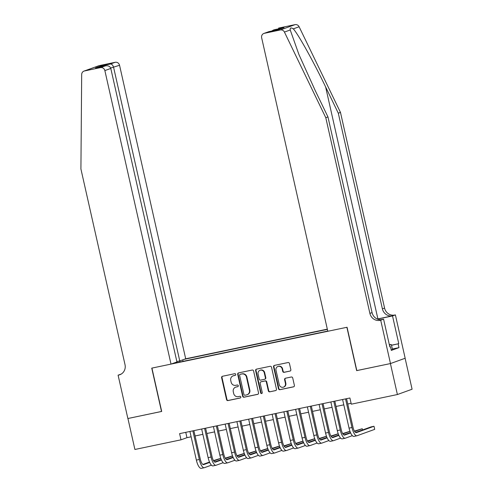 <?xml version="1.0" encoding="UTF-8"?>
<svg xmlns="http://www.w3.org/2000/svg" width="493" height="493" viewBox="0 0 493 493"><rect width="100%" height="100%" fill="white"/><g stroke="black" fill="none" stroke-linecap="round" stroke-linejoin="round"><path stroke-width="0.74" d="M235.74 374.378A0.875 0.826 -109.9 0 0 234.742 373.7L222.497 376.264A1.245 1.177 -109.9 0 0 221.616 377.718L226.546 399.601A1.245 1.177 -109.9 0 0 227.976 400.575L240.22 398.011A0.875 0.826 -109.9 0 0 240.837 396.988A0.875 0.826 -109.9 0 0 239.838 396.31L238.255 396.643A3.993 3.765 -109.9 0 1 233.688 393.525L233.275 391.701A3.993 3.765 -109.9 0 1 236.092 387.036L237.675 386.703A0.875 0.826 -109.9 0 0 238.292 385.686A0.875 0.826 -109.9 0 0 237.293 385.002L235.703 385.335A3.993 3.765 -109.9 0 1 231.137 382.217L230.73 380.393A3.993 3.765 -109.9 0 1 233.54 375.734L235.124 375.401A0.875 0.826 -109.9 0 0 235.74 374.378M289.964 371.112A1.245 1.177 -109.9 0 0 290.839 369.658L289.459 363.52A1.245 1.177 -109.9 0 0 288.029 362.546L274.428 365.393A1.245 1.177 -109.9 0 0 273.547 366.847L278.483 388.73A1.245 1.177 -109.9 0 0 279.907 389.704L293.514 386.857A1.245 1.177 -109.9 0 0 294.389 385.403L292.719 377.983A1.245 1.177 -109.9 0 0 291.289 377.009L285.472 378.23A1.245 1.177 -109.9 0 0 284.59 379.684L285.422 383.363A3.334 3.149 -109.9 0 1 283.469 387.147A3.334 3.149 -109.9 0 1 279.254 384.651L276.006 370.249A3.334 3.149 -109.9 0 1 277.953 366.465A3.334 3.149 -109.9 0 1 282.175 368.955L282.717 371.358A1.245 1.177 -109.9 0 0 284.141 372.332L290.254 371.007M356.827 370.576L390.419 363.569L397.395 394.536L412.086 389.224L405.11 358.269M356.655 370.637L346.887 327.29L151.924 368.098L161.692 411.445L127.927 418.514L134.903 449.474L181.005 439.824L186.958 437.673L191.118 436.798M397.395 394.536L351.299 404.18L349.907 397.987L179.606 433.63L181.005 439.824M253.605 371.019A1.245 1.177 -109.9 0 0 252.182 370.046L238.575 372.893A1.245 1.177 -109.9 0 0 237.7 374.353L242.63 396.236A1.245 1.177 -109.9 0 0 244.053 397.21L257.66 394.363A1.245 1.177 -109.9 0 0 258.535 392.903L253.605 371.019M256.502 369.146L270.102 366.299A1.245 1.177 -109.9 0 1 271.532 367.273L276.462 389.15A1.245 1.177 -109.9 0 1 275.587 390.61L269.763 391.83A1.245 1.177 -109.9 0 1 268.334 390.85L266.337 381.976A1.245 1.177 -109.9 0 0 264.907 381.003L261.05 381.81A1.245 1.177 -109.9 0 0 260.168 383.271L262.251 392.508A0.875 0.826 -109.9 0 1 261.74 393.5A0.875 0.826 -109.9 0 1 260.637 392.847L255.62 370.6A1.245 1.177 -109.9 0 1 256.502 369.146M327.321 329.151L185.695 358.793L119.552 65.273L110.678 68.034M327.37 329.379L184.148 359.354M172.556 363.544L327.746 331.062M195.08 435.972L202.863 434.345M206.826 433.513L214.609 431.886M218.572 431.055L226.355 429.428M230.317 428.596L238.101 426.969M242.057 426.137L249.846 424.51M253.803 423.678L261.586 422.051M265.548 421.225L273.332 419.592M277.294 418.767L285.077 417.133M289.04 416.308L296.823 414.675M300.785 413.849L308.569 412.222M312.525 411.39L320.308 409.763M324.271 408.931L332.054 407.304M336.016 406.472L343.8 404.845M347.762 404.013L351.102 403.317M185.756 432.343L186.958 437.673M183.063 361.344L182.73 359.865M179.883 360.894L179.785 362.028M235.407 375.278L233.941 375.586A3.993 3.765 -109.9 0 0 233.46 375.721L233.06 375.869M235.611 387.171L236.005 387.03A3.993 3.765 -109.9 0 1 236.486 386.894L237.953 386.586M222.553 376.251A1.245 1.177 -109.9 0 0 222.01 377.576L226.946 399.459A1.245 1.177 -109.9 0 0 228.37 400.433L240.504 397.894M238.637 372.881A1.245 1.177 -109.9 0 0 238.094 374.212L243.024 396.089A1.245 1.177 -109.9 0 0 244.454 397.062L257.993 394.227M240.227 374.329A0.875 0.826 -109.9 0 0 239.61 375.352L243.943 394.56A0.875 0.826 -109.9 0 0 244.941 395.238L246.611 394.893A3.993 3.765 -109.9 0 0 249.421 390.228L246.463 377.102A3.993 3.765 -109.9 0 0 241.897 373.984L240.627 374.187A0.875 0.826 -109.9 0 0 240.418 374.261M247.092 394.757L247.486 394.61A3.993 3.765 -109.9 0 0 249.822 390.086L249.421 390.228M240.627 374.187L242.297 373.836A3.993 3.765 -109.9 0 1 246.864 376.954L249.822 390.086M275.92 390.481L269.763 391.83M260.896 381.853L261.296 381.711A1.245 1.177 -109.9 0 1 261.444 381.668L265.308 380.861A1.245 1.177 -109.9 0 1 266.731 381.835L268.734 390.709A1.245 1.177 -109.9 0 0 270.158 391.682M256.563 369.134A1.245 1.177 -109.9 0 0 256.021 370.459L261.031 392.705A0.875 0.826 -109.9 0 0 261.931 393.402M264.26 372.77A3.334 3.149 -109.9 0 0 260.045 370.28A3.334 3.149 -109.9 0 0 258.092 374.064L259.238 379.135A1.245 1.177 -109.9 0 0 260.661 380.109L264.525 379.302A1.245 1.177 -109.9 0 0 265.407 377.848L264.26 372.77L264.661 372.628A3.334 3.149 -109.9 0 0 260.44 370.132L260.045 370.28M264.92 379.16A1.245 1.177 -109.9 0 0 265.801 377.7L265.407 377.848M264.661 372.628L265.801 377.7M277.953 366.465L278.354 366.324A3.334 3.149 -109.9 0 1 282.569 368.813L283.111 371.217A1.245 1.177 -109.9 0 0 284.541 372.19L290.303 370.982M283.469 387.147L283.869 387.005A3.334 3.149 -109.9 0 0 285.817 383.221L285.422 383.363M285.527 378.217A1.245 1.177 -109.9 0 0 284.991 379.542L285.817 383.221M274.49 365.381A1.245 1.177 -109.9 0 0 273.948 366.706L278.878 388.589A1.245 1.177 -109.9 0 0 280.307 389.562L293.846 386.728M201.44 468.313A9.533 3.137 -101.8 0 1 201.298 468.35A9.533 3.137 -101.8 0 1 196.368 460.098L189.922 431.474M211.423 465.152L204.379 467.697A9.533 3.137 -101.8 0 1 204.238 467.734A9.533 3.137 -101.8 0 1 199.308 459.482L192.855 430.857M193.878 430.642L200.3 459.125A6.354 2.089 78.2 0 0 203.584 464.628A6.354 2.089 78.2 0 0 203.677 464.597L209.691 462.428M213.703 460.973L220.796 458.41M220.772 458.336L213.481 460.61M202.876 464.443L209.519 462.04M389.316 344.601L391.38 344.613L392.496 349.568L391.202 349.913M391.38 344.613L389.439 345.131M176.851 361.548L179.76 360.938L113.618 67.418C112.965 65.199 111.905 64.065 110.444 64.01L115.189 62.297L99.161 65.655L84.469 70.961A3.815 3.599 -109.9 0 0 81.684 74.505L80.914 168.97L125.012 364.654A8.892 8.393 70.1 0 1 119.817 374.735A8.892 8.393 70.1 0 1 118.745 375.044L118.098 375.179L127.866 418.52L161.686 411.421M179.76 360.938L185.695 358.793M161.519 411.482L151.745 368.135L171.009 364.105L104.861 70.585A3.815 3.599 -109.9 0 0 100.504 67.609L84.469 70.961M118.098 375.179L121.173 374.095M171.009 364.105L176.944 361.954L110.796 68.441L104.861 70.585M84.013 71.091L98.699 65.785A3.815 3.599 70.1 0 1 99.161 65.655M115.189 62.297A3.815 3.599 70.1 0 1 119.552 65.273M100.504 67.609L105.465 65.84L95.938 67.837M95.716 67.88L105.243 65.889C108.14 65.421 109.994 66.272 110.796 68.441M95.5 67.929L100.695 66.05L102.168 66.53M279.026 28.002L278.57 28.138A3.815 3.599 70.1 0 1 279.026 28.002L295.06 24.65A3.815 3.599 70.1 0 1 299.115 26.758L340.478 112.41L338.303 113.199L382.402 308.877A8.892 8.393 -109.9 0 0 392.576 315.822L377.897 318.897A16.552 0.727 -12.7 0 0 377.274 319.026M338.303 113.199L325.62 86.934C313.603 61.791 298.345 34.368 293.31 28.859C290.932 27.38 289.909 27.75 290.235 29.968L298.881 54.409L315.28 90.669L327.962 116.933L372.061 312.611A8.892 8.393 -109.9 0 0 382.235 319.563L380.066 320.345L380.707 320.21L390.481 363.557L356.827 370.6L347.06 327.253L327.802 331.284L261.654 37.77A3.815 3.599 -109.9 0 1 264.34 33.314L280.369 29.962L295.06 24.65M340.478 112.41L384.577 308.088A8.892 8.393 -109.9 0 0 394.751 315.039L395.398 314.904L405.166 358.251L390.481 363.557M327.962 116.933L325.793 117.722L369.892 313.4A8.892 8.393 -109.9 0 0 380.066 320.345M290.235 29.968L284.43 32.07L325.793 117.722M391.51 345.205L398.769 343.683L391.534 345.297M389.821 346.819L390.474 346.684L391.313 350.4L398.973 347.633L398.134 343.917M390.474 346.684L389.84 346.912L383.585 319.174L380.707 320.21M395.398 314.904L392.52 315.945L377.441 319.1M398.769 343.683L392.52 315.945M380.953 319.723L383.585 319.174M284.43 32.07A3.815 3.599 -109.9 0 0 280.369 29.962M398.973 347.633L392.373 349.013M273.664 29.907L271.76 31.034M274.281 29.722L284.03 27.682L278.625 29.598M284.03 27.682L278.619 29.605M278.828 29.562L268.975 31.62L263.878 33.444M213.186 465.854A9.533 3.137 -101.8 0 1 213.044 465.891A9.533 3.137 -101.8 0 1 208.114 457.64L201.662 429.015M223.163 462.693L216.119 465.238A9.533 3.137 -101.8 0 1 215.983 465.275A9.533 3.137 -101.8 0 1 211.053 457.023L204.601 428.399M205.624 428.189L212.045 456.666A6.354 2.089 78.2 0 0 215.33 462.169A6.354 2.089 78.2 0 0 215.423 462.138L221.437 459.969M225.449 458.521L232.542 455.951M232.517 455.877L225.221 458.151M214.615 461.984L221.265 459.581M224.931 463.395A9.533 3.137 -101.8 0 1 224.79 463.432A9.533 3.137 -101.8 0 1 219.86 455.181L213.407 426.556M234.908 460.234L227.865 462.779A9.533 3.137 -101.8 0 1 227.723 462.816A9.533 3.137 -101.8 0 1 222.793 454.564L216.347 425.94M217.37 425.73L223.791 454.207A6.354 2.089 78.2 0 0 227.076 459.71A6.354 2.089 78.2 0 0 227.168 459.686L233.177 457.51M237.188 456.062L244.288 453.492M244.263 453.418L236.967 455.692M226.361 459.525L233.004 457.128M236.677 460.937A9.533 3.137 -101.8 0 1 236.535 460.973A9.533 3.137 -101.8 0 1 231.605 452.722L225.153 424.097M246.654 457.775L239.61 460.32A9.533 3.137 -101.8 0 1 239.469 460.363A9.533 3.137 -101.8 0 1 234.539 452.106L228.093 423.487M229.116 423.271L235.531 451.748A6.354 2.089 78.2 0 0 238.822 457.251A6.354 2.089 78.2 0 0 238.914 457.227L244.922 455.051M248.934 453.603L256.033 451.04M256.003 450.966L248.712 453.233M238.107 457.066L244.75 454.669M248.417 458.478A9.533 3.137 -101.8 0 1 248.281 458.515A9.533 3.137 -101.8 0 1 243.351 450.263L236.899 421.638M258.4 455.316L251.356 457.861A9.533 3.137 -101.8 0 1 251.214 457.905A9.533 3.137 -101.8 0 1 246.284 449.653L239.832 421.028M240.861 420.812L247.276 449.289A6.354 2.089 78.2 0 0 250.561 454.792A6.354 2.089 78.2 0 0 250.66 454.768L256.668 452.592M260.68 451.144L267.779 448.581M267.748 448.507L260.458 450.781M249.852 454.614L256.496 452.21M260.162 456.019A9.533 3.137 -101.8 0 1 260.021 456.062A9.533 3.137 -101.8 0 1 255.091 447.804L248.645 419.186M270.146 452.857L263.102 455.403A9.533 3.137 -101.8 0 1 262.96 455.446A9.533 3.137 -101.8 0 1 258.03 447.194L251.578 418.569M252.601 418.354L259.022 446.831A6.354 2.089 78.2 0 0 262.307 452.334A6.354 2.089 78.2 0 0 262.399 452.309L268.414 450.134M272.426 448.685L279.519 446.122M279.494 446.048L272.204 448.322M261.598 452.155L268.241 449.752M271.908 453.56A9.533 3.137 -101.8 0 1 271.766 453.603A9.533 3.137 -101.8 0 1 266.836 445.352L260.39 416.727M281.885 450.399L274.847 452.944A9.533 3.137 -101.8 0 1 274.706 452.987A9.533 3.137 -101.8 0 1 269.776 444.735L263.324 416.11M264.347 415.895L270.768 444.378A6.354 2.089 78.2 0 0 274.053 449.875A6.354 2.089 78.2 0 0 274.145 449.85L280.16 447.675M284.171 446.227L291.264 443.663M291.24 443.589L283.943 445.863M273.344 449.696L279.987 447.293M283.654 451.101A9.533 3.137 -101.8 0 1 283.512 451.144A9.533 3.137 -101.8 0 1 278.582 442.893L272.13 414.268M293.631 447.94L286.587 450.491A9.533 3.137 -101.8 0 1 286.451 450.528A9.533 3.137 -101.8 0 1 281.521 442.276L275.069 413.652M276.092 413.436L282.514 441.919A6.354 2.089 78.2 0 0 285.798 447.416A6.354 2.089 78.2 0 0 285.891 447.391L291.899 445.222M295.911 443.768L303.01 441.204M302.985 441.13L295.689 443.404M285.083 447.237L291.733 444.834M295.399 448.642A9.533 3.137 -101.8 0 1 295.258 448.685A9.533 3.137 -101.8 0 1 290.328 440.434L283.876 411.809M305.377 445.487L298.333 448.032A9.533 3.137 -101.8 0 1 298.191 448.069A9.533 3.137 -101.8 0 1 293.261 439.818L286.815 411.193M287.838 410.977L294.253 439.46A6.354 2.089 78.2 0 0 297.544 444.963A6.354 2.089 78.2 0 0 297.636 444.932L303.645 442.763M307.657 441.309L314.756 438.745M314.725 438.671L307.435 440.945M296.829 444.778L303.472 442.375M307.145 446.183A9.533 3.137 -101.8 0 1 307.003 446.227A9.533 3.137 -101.8 0 1 302.073 437.975L295.621 409.35M317.122 443.028L310.079 445.573A9.533 3.137 -101.8 0 1 309.937 445.61A9.533 3.137 -101.8 0 1 305.007 437.359L298.555 408.734M299.584 408.518L305.999 437.001A6.354 2.089 78.2 0 0 309.29 442.504A6.354 2.089 78.2 0 0 309.382 442.474L315.391 440.304M319.402 438.85L326.502 436.287M326.471 436.213L319.181 438.487M308.575 442.32L315.218 439.916M318.885 443.731A9.533 3.137 -101.8 0 1 318.749 443.768A9.533 3.137 -101.8 0 1 313.819 435.516L307.367 406.891M328.868 440.569L321.824 443.115A9.533 3.137 -101.8 0 1 321.683 443.152A9.533 3.137 -101.8 0 1 316.752 434.9L310.3 406.275M311.329 406.066L317.745 434.543A6.354 2.089 78.2 0 0 321.029 440.046A6.354 2.089 78.2 0 0 321.128 440.015L327.136 437.846M331.148 436.397L338.241 433.828M338.216 433.754L330.926 436.028M320.321 439.861L326.964 437.457M330.63 441.272A9.533 3.137 -101.8 0 1 330.489 441.309A9.533 3.137 -101.8 0 1 325.559 433.057L319.113 404.433M340.614 438.111L333.57 440.656A9.533 3.137 -101.8 0 1 333.428 440.693A9.533 3.137 -101.8 0 1 328.498 432.441L322.046 403.816M323.069 403.607L329.49 432.084A6.354 2.089 78.2 0 0 332.775 437.587A6.354 2.089 78.2 0 0 332.867 437.562L338.882 435.387M342.894 433.939L349.987 431.369M349.962 431.295L342.672 433.569M332.066 437.402L338.709 435.005M342.376 438.813A9.533 3.137 -101.8 0 1 342.234 438.85A9.533 3.137 -101.8 0 1 337.304 430.599L330.852 401.974M352.353 435.652L345.31 438.197A9.533 3.137 -101.8 0 1 345.174 438.24A9.533 3.137 -101.8 0 1 340.244 429.982L333.792 401.364M334.815 401.148L341.236 429.625A6.354 2.089 78.2 0 0 344.521 435.128A6.354 2.089 78.2 0 0 344.613 435.103L350.628 432.928M354.64 431.48L362.256 428.725L354.412 431.11M343.806 434.943L350.455 432.546M362.54 429.964L362.256 428.725M354.122 436.354A9.533 3.137 -101.8 0 1 353.98 436.391A9.533 3.137 -101.8 0 1 349.05 428.14L342.598 399.515M346.561 398.689L352.982 427.166A6.354 2.089 78.2 0 0 356.266 432.669A6.354 2.089 78.2 0 0 356.359 432.644L374.002 426.266L374.705 429.36L357.055 435.738A9.533 3.137 -101.8 0 1 356.914 435.781A9.533 3.137 -101.8 0 1 351.984 427.53L345.538 398.905M374.002 426.266L371.069 426.883L355.552 432.49M233.941 375.586L233.54 375.734M236.486 386.894L236.092 387.036M228.37 400.433L227.976 400.575M226.946 399.459L226.546 399.601M222.01 377.576L221.616 377.718M244.454 397.062L244.053 397.21M243.024 396.089L242.63 396.236M238.094 374.212L237.7 374.353M246.864 376.954L246.463 377.102M242.297 373.836L241.897 373.984M268.734 390.709L268.334 390.85M266.731 381.835L266.337 381.976M265.308 380.861L264.907 381.003M261.444 381.668L261.05 381.81M261.031 392.705L260.637 392.847M256.021 370.459L255.62 370.6M284.541 372.19L284.141 372.332M283.111 371.217L282.717 371.358M282.569 368.813L282.175 368.955M284.991 379.542L284.59 379.684M280.307 389.562L279.907 389.704M278.878 388.589L278.483 388.73M273.948 366.706L273.547 366.847M196.368 460.098L199.308 459.482M100.695 66.05L110.444 64.01M120.834 374.286L118.745 375.044M325.62 86.934L377.897 318.897M372.061 312.611L369.892 313.4M382.402 308.877L384.577 308.088M269.086 31.601L264.34 33.314M299.115 26.758L293.31 28.859M392.576 315.822L394.751 315.039M208.114 457.64L211.053 457.023M219.86 455.181L222.793 454.564M231.605 452.722L234.539 452.106M243.351 450.263L246.284 449.653M255.091 447.804L258.03 447.194M266.836 445.352L269.776 444.735M278.582 442.893L281.521 442.276M290.328 440.434L293.261 439.818M302.073 437.975L305.007 437.359M313.819 435.516L316.752 434.9M325.559 433.057L328.498 432.441M337.304 430.599L340.244 429.982M349.05 428.14L351.984 427.53M240.522 374.218L240.122 374.36M265.074 379.117L264.673 379.259M201.298 468.35L204.238 467.734M268.975 31.62L278.724 29.58M213.044 465.891L215.983 465.275M224.79 463.432L227.723 462.816M236.535 460.973L239.469 460.363M248.281 458.515L251.214 457.905M260.021 456.062L262.96 455.446M271.766 453.603L274.706 452.987M283.512 451.144L286.451 450.528M295.258 448.685L298.191 448.069M307.003 446.227L309.937 445.61M318.749 443.768L321.683 443.152M330.489 441.309L333.428 440.693M342.234 438.85L345.174 438.24M353.98 436.391L356.914 435.781"/></g></svg>
